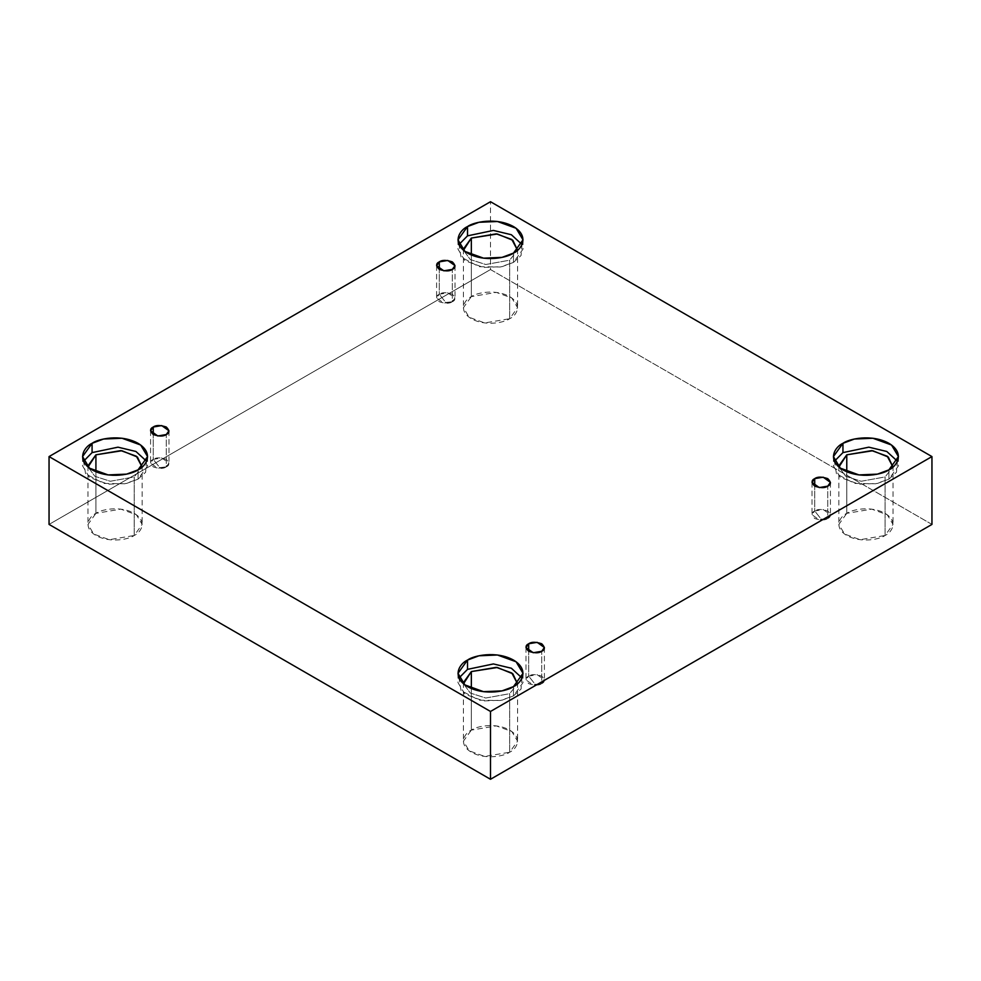 <?xml version="1.0" encoding="UTF-8"?>
<svg xmlns="http://www.w3.org/2000/svg" width="981" height="981" viewBox="0 0 981 981"><rect width="100%" height="100%" fill="white"/><g stroke="black" fill="none" stroke-linecap="round" stroke-linejoin="round"><path stroke-width="0.74" stroke-dasharray="4.91 3.68" d="M452.315 301.743L445.803 302.504L439.292 294.226C435.846 295.784 435.846 298.298 439.292 301.743C445.264 303.73 449.605 303.73 452.315 301.743L443.841 303.178L436.594 297.979L439.292 294.226L439.292 269.395L439.292 294.226L447.777 292.792L455.012 297.979L452.315 301.743L452.315 269.395L452.315 301.743C455.773 300.174 455.773 297.672 452.315 294.226C446.343 292.228 442.002 292.228 439.292 294.226L445.803 302.504L452.315 301.743M166.28 466.882L159.768 467.643L153.257 459.366C149.799 460.935 149.799 463.437 153.257 466.882C159.229 468.881 163.569 468.881 166.28 466.882L157.794 468.317L150.559 463.13L153.257 459.366L153.257 434.546L153.257 459.366L161.73 457.931L168.977 463.13L166.28 466.882L166.28 434.546L166.28 466.882C169.725 465.325 169.725 462.811 166.28 459.366C160.308 457.379 155.954 457.379 153.257 459.366L159.768 467.643L166.28 466.882M541.708 683.634L535.197 684.395L528.685 676.117C525.227 677.687 525.227 680.189 528.685 683.634C534.657 685.633 538.998 685.633 541.708 683.634L533.223 685.069L525.988 679.882L528.685 676.117L528.685 651.298L528.685 676.117L537.159 674.683L544.406 679.882L541.708 683.634L541.708 651.298L541.708 683.634C545.154 682.077 545.154 679.563 541.708 676.117C535.736 674.131 531.395 674.131 528.685 676.117L535.197 684.395L541.708 683.634M827.743 518.495L821.232 519.256L814.721 510.978C811.275 512.536 811.275 515.05 814.721 518.495C820.692 520.482 825.046 520.482 827.743 518.495L819.27 519.93L812.023 514.731L814.721 510.978L814.721 486.147L814.721 510.978L823.206 509.544L830.441 514.731L827.743 518.495L827.743 486.147L827.743 518.495C831.201 516.926 831.201 514.424 827.743 510.978C821.771 508.98 817.431 508.98 814.721 510.978L821.232 519.256L827.743 518.495M138.051 469.862L138.051 479.145L126.598 483.425L108.118 484.209L89.479 477.44L82.563 465.877L83.569 461.229L85.58 473.774L103.569 483.425L124.881 483.768L138.051 479.145L145.617 472.29L146.561 461.229L147.579 465.877L138.051 479.145L138.051 469.862M88.057 467.017L94.838 476.276L110.301 481.266L134.225 476.938L134.225 535.479L109.271 539.697L93.735 534.056L87.983 524.418L95.917 513.357L95.917 471.751L95.917 513.357C89.541 516.141 81.999 527.14 95.917 535.479C110.35 543.511 129.394 539.158 134.225 535.479C140.602 532.683 148.143 521.696 134.225 513.357C119.78 505.325 100.749 509.679 95.917 513.357L120.859 509.139L136.396 514.767L142.159 524.418L134.225 535.479L134.225 476.938L142.086 467.017L134.225 476.938L110.301 481.266L94.838 476.276L88.057 467.017M513.48 253.098L513.48 262.393L502.027 266.673L483.547 267.457L464.908 260.688L457.992 249.125L459.01 244.477L461.021 257.022L479.01 266.673L500.31 267.016L513.48 262.393L521.046 255.538L521.99 244.477L523.008 249.125L513.48 262.393L513.48 253.098M463.486 250.265L470.267 259.524L485.742 264.514L509.654 260.186L509.654 318.715L484.712 322.933L469.176 317.304L463.412 307.666L471.346 296.605L471.346 254.999L471.346 296.605C464.969 299.389 457.428 310.388 471.346 318.715C485.779 326.759 504.823 322.393 509.654 318.715C516.031 315.931 523.572 304.944 509.654 296.605C495.221 288.573 476.177 292.927 471.346 296.605L496.288 292.387L511.824 298.016L517.588 307.666L509.654 318.715L509.654 260.186L517.514 250.265L509.654 260.186L485.742 264.514L470.267 259.524L463.486 250.265M888.921 469.862L888.921 479.145L877.455 483.425L858.976 484.209L840.337 477.44L833.421 465.877L834.439 461.229L836.45 473.774L854.439 483.425L875.739 483.768L888.921 479.145L896.475 472.29L897.431 461.229L898.437 465.877L888.921 479.145L888.921 469.862M838.914 467.017L845.708 476.276L861.171 481.266L885.083 476.938L885.083 535.479L860.141 539.697L844.604 534.056L838.841 524.418L846.775 513.357L846.775 471.751L846.775 513.357C840.398 516.141 832.857 527.14 846.775 535.479C861.22 543.511 880.251 539.158 885.083 535.479C891.459 532.683 899.001 521.696 885.083 513.357C870.65 505.325 851.606 509.679 846.775 513.357L871.729 509.139L887.265 514.767L893.017 524.418L885.083 535.479L885.083 476.938L892.943 467.017L885.083 476.938L861.171 481.266L845.708 476.276L838.914 467.017M513.48 686.614L513.48 695.897L502.027 700.176L483.547 700.961L464.908 694.192L457.992 682.629L459.01 677.981L461.021 690.526L479.01 700.189L500.31 700.52L513.48 695.897L521.046 689.042L521.99 677.981L523.008 682.629L513.48 695.897L513.48 686.614M463.486 683.782L470.267 693.027L485.742 698.018L509.654 693.69L509.654 752.231L484.712 756.449L469.176 750.808L463.412 741.17L471.346 730.109L471.346 688.503L471.346 730.109C464.969 732.893 457.428 743.892 471.346 752.231C485.779 760.263 504.823 755.91 509.654 752.231C516.031 749.435 523.572 738.448 509.654 730.109C495.221 722.077 476.177 726.431 471.346 730.109L496.288 725.891L511.824 731.532L517.588 741.17L509.654 752.231L509.654 693.69L517.514 683.782L509.654 693.69L485.742 698.018L470.267 693.027L463.486 683.782M931.95 524.418L490.5 269.542L490.5 201.718L490.5 269.542L49.05 524.418L490.5 269.542L931.95 524.418M436.594 265.643L436.594 297.979M150.559 430.782L150.559 463.13M525.988 647.534L525.988 679.882M812.023 482.394L812.023 514.731M82.563 456.582L82.563 465.877M87.983 465.877L87.983 524.418M457.992 239.83L457.992 249.125M463.412 249.125L463.412 307.666M833.421 456.582L833.421 465.877M838.841 465.877L838.841 524.418M457.992 673.334L457.992 682.629M463.412 682.629L463.412 741.17M517.588 682.629L517.588 741.17M523.008 673.334L523.008 682.629M893.017 465.877L893.017 524.418M898.437 456.582L898.437 465.877M517.588 249.125L517.588 307.666M523.008 239.83L523.008 249.125M142.159 465.877L142.159 524.418M147.579 456.582L147.579 465.877M830.441 482.394L830.441 514.731M544.406 647.534L544.406 679.882M168.977 430.782L168.977 463.13M455.012 265.643L455.012 297.979"/><path stroke-width="1.47" d="M439.292 261.878L436.594 265.643L443.841 270.83L452.315 269.395C449.605 271.394 445.264 271.394 439.292 269.395C435.846 265.949 435.846 263.435 439.292 261.878C442.002 259.891 446.343 259.891 452.315 261.878C455.773 265.324 455.773 267.838 452.315 269.395L455.012 265.643L447.777 260.443L439.292 261.878L439.292 269.395L439.292 261.878M153.257 427.017L150.559 430.782L157.794 435.981L166.28 434.546C163.569 436.533 159.229 436.533 153.257 434.546C149.799 431.088 149.799 428.587 153.257 427.017C155.954 425.031 160.308 425.031 166.28 427.017C169.725 430.475 169.725 432.977 166.28 434.546L168.977 430.782L161.73 425.582L153.257 427.017L153.257 434.546L153.257 427.017M528.685 643.769L525.988 647.534L533.223 652.733L541.708 651.298C538.998 653.285 534.657 653.285 528.685 651.298C525.227 647.84 525.227 645.339 528.685 643.769C531.395 641.782 535.736 641.782 541.708 643.769C545.154 647.227 545.154 649.729 541.708 651.298L544.406 647.534L537.159 642.334L528.685 643.769L528.685 651.298L528.685 643.769M814.721 478.63L812.023 482.394L819.27 487.582L827.743 486.147C825.046 488.146 820.692 488.146 814.721 486.147C811.275 482.701 811.275 480.2 814.721 478.63C817.431 476.643 821.771 476.643 827.743 478.63C831.201 482.076 831.201 484.589 827.743 486.147L830.441 482.394L823.206 477.195L814.721 478.63L814.721 486.147L814.721 478.63M92.079 443.314L82.563 456.582L89.479 468.158L108.118 474.914L126.598 474.13L138.051 469.862C132.251 474.277 109.406 479.501 92.079 469.862C75.39 459.856 84.44 446.662 92.079 443.314C97.879 438.899 120.724 433.676 138.051 443.314C154.753 453.32 145.703 466.502 138.051 469.862L147.579 456.582L140.663 445.018L122.024 438.249L103.545 439.034L92.079 443.314L92.079 452.609L92.079 443.314M83.569 461.229L92.079 452.609L83.569 461.229M95.917 454.816L87.983 465.877L88.057 467.017L95.917 454.816L95.917 471.751L95.917 454.816L121.926 450.745L137.438 457.06L142.086 467.017L136.396 456.239L120.859 450.598L95.917 454.816M467.52 226.562L457.992 239.83L464.908 251.406L483.547 258.162L502.027 257.378L513.48 253.098C507.68 257.525 484.847 262.749 467.52 253.098C450.819 243.104 459.868 229.91 467.52 226.562C473.32 222.147 496.153 216.924 513.48 226.562C530.181 236.568 521.132 249.75 513.48 253.098L523.008 239.83L516.092 228.266L497.453 221.498L478.973 222.282L467.52 226.562L467.52 235.857L467.52 226.562M459.01 244.477L467.52 235.857L459.01 244.477M471.346 238.064L463.412 249.125L463.486 250.265L471.346 238.064L471.346 254.999L471.346 238.064L497.355 233.993L512.867 240.308L517.514 250.265L511.824 239.487L496.288 233.846L471.346 238.064M842.949 443.314L833.421 456.582L840.337 468.158L858.976 474.914L877.455 474.13L888.921 469.862C883.121 474.277 860.276 479.501 842.949 469.862C826.247 459.856 835.297 446.662 842.949 443.314C848.749 438.899 871.594 433.676 888.921 443.314C905.61 453.32 896.56 466.502 888.921 469.862L898.437 456.582L891.521 445.018L872.882 438.249L854.402 439.034L842.949 443.314L842.949 452.609L842.949 443.314M834.439 461.229L842.949 452.609L834.439 461.229M846.775 454.816L838.841 465.877L838.914 467.017L846.775 454.816L846.775 471.751L846.775 454.816L872.796 450.745L888.308 457.06L892.943 467.017L887.265 456.239L871.729 450.598L846.775 454.816M467.52 660.066L457.992 673.334L464.908 684.91L483.547 691.666L502.027 690.882L513.48 686.614C507.68 691.029 484.847 696.252 467.52 686.614C450.819 676.608 459.868 663.414 467.52 660.066C473.32 655.651 496.153 650.428 513.48 660.066C530.181 670.072 521.132 683.267 513.48 686.614L523.008 673.334L516.092 661.77L497.453 655.001L478.973 655.786L467.52 660.066L467.52 669.361L467.52 660.066M459.01 677.981L467.52 669.361L459.01 677.981M471.346 671.568L463.412 682.629L463.486 683.782L471.346 671.568L471.346 688.503L471.346 671.568L497.355 667.497L512.867 673.812L517.514 683.782L511.824 672.991L496.288 667.35L471.346 671.568M490.5 779.282L931.95 524.418L931.95 456.582L490.5 711.458L490.5 779.282L490.5 711.458L49.05 456.582L490.5 201.718L931.95 456.582L931.95 524.418L490.5 779.282L49.05 524.418L49.05 456.582L49.05 524.418L490.5 779.282M490.5 711.458L931.95 456.582L490.5 201.718L49.05 456.582L490.5 711.458M521.99 677.981L511.359 668.233L493.394 663.941L467.52 669.361L493.394 663.941L511.359 668.233L521.99 677.981M897.431 461.229L886.787 451.481L868.823 447.177L842.949 452.609L868.823 447.177L886.787 451.481L897.431 461.229M521.99 244.477L511.359 234.729L493.394 230.425L467.52 235.857L493.394 230.425L511.359 234.729L521.99 244.477M146.561 461.229L135.93 451.481L117.965 447.177L92.079 452.609L117.965 447.177L135.93 451.481L146.561 461.229"/></g></svg>
